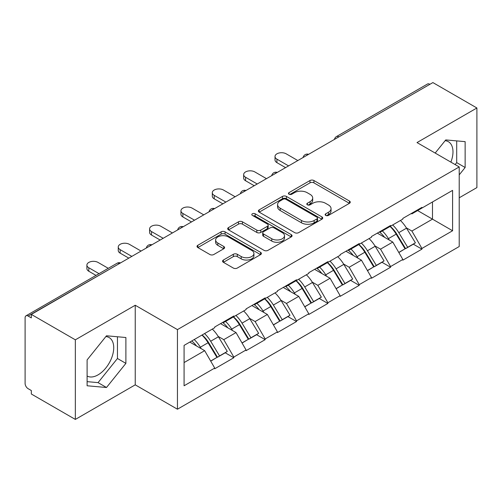 <?xml version="1.0" encoding="UTF-8"?>
<svg xmlns="http://www.w3.org/2000/svg" width="502" height="502" viewBox="0 0 502 502"><rect width="100%" height="100%" fill="white"/><g stroke="black" fill="none" stroke-linecap="round" stroke-linejoin="round"><path stroke-width="0.75" d="M325.723 215.408A1.952 1.129 0 0 0 328.484 215.408L349.442 203.31A2.792 1.613 0 0 0 350.258 202.168A2.792 1.613 0 0 0 349.442 201.032L313.932 180.532A2.792 1.613 0 0 0 309.985 180.532L289.026 192.63A1.952 1.129 0 0 0 288.455 193.427A1.952 1.129 0 0 0 289.026 194.224A1.952 1.129 0 0 0 291.787 194.224L294.505 192.661A8.929 5.152 0 0 1 307.13 192.661L310.085 194.368A8.929 5.152 0 0 1 312.702 198.014A8.929 5.152 0 0 1 310.085 201.66L307.375 203.222A1.952 1.129 0 0 0 306.804 204.019A1.952 1.129 0 0 0 307.375 204.816A1.952 1.129 0 0 0 310.136 204.816L312.846 203.254A8.929 5.152 0 0 1 325.472 203.254L328.433 204.96A8.929 5.152 0 0 1 331.05 208.606A8.929 5.152 0 0 1 328.433 212.252L325.723 213.814A1.952 1.129 0 0 0 325.145 214.611A1.952 1.129 0 0 0 325.723 215.408L325.723 213.814M87.103 376.036A22.17 12.801 120 0 0 98.053 374.868A22.17 12.801 120 0 0 112.536 355.328A22.17 12.801 120 0 0 109.141 337.564A22.17 12.801 120 0 0 105.866 336.56M445.117 140.698A22.17 12.801 -60 0 1 448.393 141.702A22.17 12.801 -60 0 1 450.878 162.121M223.384 260.03A2.792 1.613 0 0 0 222.568 261.165A2.792 1.613 0 0 0 223.384 262.308L233.348 268.062A2.792 1.613 0 0 0 237.289 268.062L260.569 254.621A2.792 1.613 0 0 0 261.385 253.479A2.792 1.613 0 0 0 260.569 252.343L225.059 231.842A2.792 1.613 0 0 0 221.118 231.842L197.838 245.277A2.792 1.613 0 0 0 197.022 246.419A2.792 1.613 0 0 0 197.838 247.555L209.874 254.508A2.792 1.613 0 0 0 213.814 254.508L223.779 248.754A2.792 1.613 0 0 0 224.595 247.612A2.792 1.613 0 0 0 223.779 246.476L217.812 243.031A7.461 4.311 0 0 1 215.628 239.981A7.461 4.311 0 0 1 220.234 236.003A7.461 4.311 0 0 1 228.366 236.938L251.74 250.435A7.461 4.311 0 0 1 253.93 253.479A7.461 4.311 0 0 1 249.318 257.463A7.461 4.311 0 0 1 241.186 256.528L237.289 254.276A2.792 1.613 0 0 0 233.348 254.276L223.384 260.03L223.384 262.308M135.239 305.247L75.344 339.823L31.331 314.409L432.887 82.579L476.9 107.986L417.011 142.568L459.211 166.934L177.444 329.613L135.239 305.247L135.239 384.846L177.444 409.212L177.444 329.613M294.699 232.639A2.792 1.613 0 0 0 298.646 232.639L321.92 219.198A2.792 1.613 0 0 0 322.742 218.056A2.792 1.613 0 0 0 321.92 216.92L286.416 196.42A2.792 1.613 0 0 0 282.469 196.42L259.189 209.861A2.792 1.613 0 0 0 258.373 210.997A2.792 1.613 0 0 0 259.189 212.139L294.699 232.639M253.165 215.835A1.952 1.129 0 0 1 255.148 216.111L255.148 213.789L291.248 234.629A2.792 1.613 0 0 1 292.064 235.771A2.792 1.613 0 0 1 291.248 236.906L267.968 250.347A2.792 1.613 0 0 1 264.021 250.347L228.51 229.847L228.51 227.569A2.792 1.613 0 0 0 227.695 228.705A2.792 1.613 0 0 0 228.51 229.847M228.51 227.569L238.475 221.815A2.792 1.613 0 0 1 242.422 221.815L256.823 230.129A2.792 1.613 0 0 0 260.77 230.129L267.378 226.314A2.792 1.613 0 0 0 268.193 225.178A2.792 1.613 0 0 0 267.378 224.036L252.38 215.383A1.952 1.129 0 0 1 251.809 214.586A1.952 1.129 0 0 1 253.014 213.545A1.952 1.129 0 0 1 255.148 213.789M177.444 409.212L459.211 246.532L459.211 166.934M202.099 334.985A19.045 10.994 -120 0 1 208.619 342.609L217.492 357.261L225.229 352.793L233.819 357.75L233.819 357.054L223.767 339.653L218.201 336.434M233.819 357.75L214.724 368.775L214.724 368.079L184.077 385.774L184.077 345.395L214.724 327.699L214.724 327.003L233.819 315.978L233.819 316.674L246.074 309.596L246.074 308.899L265.169 297.881L265.169 298.571L277.43 291.493L277.43 290.802L296.519 279.777L296.519 280.474L308.78 273.395L308.78 272.699L327.875 261.674L327.875 262.37L340.136 255.292L340.136 254.596L359.225 243.57L359.225 244.267L371.486 237.189L371.486 236.498L390.581 225.473L390.581 226.17L402.842 219.092L402.842 218.395L421.931 207.37L421.931 208.066L452.584 190.371L452.584 230.751L421.931 248.446L411.885 231.039L406.319 227.826M390.217 226.377A19.045 10.994 -120 0 1 396.737 234.001L405.61 248.653L413.347 244.185L421.931 249.143L421.931 248.446M421.931 249.143L402.842 260.168L402.842 259.471L390.581 266.549L380.529 249.143L374.963 245.93M358.861 244.48A19.045 10.994 -120 0 1 365.381 252.104L374.26 266.757L381.997 262.289L390.581 267.246L390.581 266.549M390.581 267.246L371.486 278.271L371.486 277.575L359.225 284.653L349.179 267.246L343.613 264.033M327.511 262.584A19.045 10.994 -120 0 1 334.031 270.202L342.904 284.86L350.641 280.392L359.225 285.349L359.225 284.653M359.225 285.349L340.136 296.368L340.136 295.672L327.875 302.75L317.822 285.343L312.257 282.13M296.155 280.681A19.045 10.994 -120 0 1 302.675 288.305L311.554 302.957L319.291 298.489L327.875 303.446L327.875 302.75M327.875 303.446L308.78 314.472L308.78 313.775L296.519 320.853L286.473 303.446L280.907 300.234M264.805 298.784A19.045 10.994 -120 0 1 271.325 306.408L280.198 321.06L287.935 316.593L296.519 321.55L296.519 320.853M296.519 321.55L277.43 332.575L277.43 331.878L265.169 338.957L255.123 321.55L249.55 318.337M233.455 316.887A19.045 10.994 -120 0 1 239.969 324.505L248.848 339.164L256.585 334.696L265.169 339.653L265.169 338.957M265.169 339.653L246.074 350.672L246.074 349.976L233.819 357.054M223.164 322.127L223.767 322.479L233.819 316.674M223.767 339.653L236.028 332.575L220.554 323.639M246.074 349.976L236.028 332.575M254.514 304.03L255.123 304.375L265.169 298.571M255.123 321.55L267.378 314.472L251.904 305.536M277.43 331.878L267.378 314.472M285.87 285.927L286.473 286.272L296.519 280.474M286.473 303.446L298.734 296.368L283.26 287.433M308.78 313.775L298.734 296.368M317.22 267.823L317.822 268.175L327.875 262.37M317.822 285.343L330.084 278.271L314.61 269.336M340.136 295.672L330.084 278.271M348.576 249.726L349.179 250.071L359.225 244.267M349.179 267.246L361.44 260.168L345.96 251.232M371.486 277.575L361.44 260.168M379.926 231.623L380.529 231.968L390.581 226.17M380.529 249.143L392.79 242.064L377.316 233.129M402.842 259.471L392.79 242.064M429.869 84.317L338.825 136.883M337.545 137.623A4.261 2.46 120 0 1 338.624 136.764A4.261 2.46 60 0 0 336.497 136.55L427.541 83.991A4.261 2.46 60 0 1 429.668 84.198M411.282 213.519L411.885 213.871L421.931 208.066M411.885 231.039L432.486 219.148L432.486 201.973L452.584 190.371M417.614 210.564L452.584 230.751M459.211 197.801L476.9 187.591L476.9 107.986M75.344 339.823L75.344 419.421L31.331 394.014L31.331 390.531L28.112 388.673A4.261 2.46 -120 0 1 25.1 383.453L25.1 317.779A4.261 2.46 -120 0 1 25.985 315.827A4.261 2.46 -120 0 1 28.112 316.034L31.331 317.892L31.331 314.409M75.344 419.421L135.239 384.846M184.077 362.569L204.672 350.672L189.8 342.088M214.724 368.079L204.672 350.672M396.291 234.34L397.289 234.917M364.941 252.443L365.939 253.021M333.592 270.547L334.583 271.118M302.235 288.644L303.233 289.221M270.885 306.747L271.877 307.324M239.529 324.85L240.527 325.421M208.179 342.948L209.171 343.525M459.211 174.878L465.141 167.505L465.141 141.646L445.751 139.914L435.184 153.06M125.889 337.513L106.499 335.782L87.103 359.909L87.103 385.768L106.499 387.5L125.889 363.373L125.889 337.513M326.501 215.684L328.433 214.574A8.929 5.152 0 0 0 331.05 210.928L331.05 208.606M312.702 198.014L312.702 200.336A8.929 5.152 0 0 1 310.085 203.981L308.153 205.092M349.405 203.329L313.932 182.853A2.792 1.613 0 0 0 309.985 182.853L289.805 194.5M321.882 219.217L286.416 198.742A2.792 1.613 0 0 0 282.469 198.742L259.227 212.158M316.988 218.853A1.952 1.129 0 0 0 317.565 218.056A1.952 1.129 0 0 0 316.988 217.259L285.82 199.269A1.952 1.129 0 0 0 283.059 199.269L280.198 200.919A8.929 5.152 0 0 0 277.587 204.565A8.929 5.152 0 0 0 280.198 208.204L301.507 220.51A8.929 5.152 0 0 0 314.133 220.51L316.988 218.853L316.988 221.175A1.952 1.129 0 0 0 317.565 220.378L317.565 218.056M277.587 204.565L277.587 206.88A8.929 5.152 0 0 0 280.198 210.526L280.198 208.204M316.988 221.175L314.133 222.825A8.929 5.152 0 0 1 301.507 222.825L280.198 210.526M228.548 229.866L238.475 224.137L238.475 221.815M268.193 225.178L268.193 227.5A2.792 1.613 0 0 1 267.378 228.636L260.77 232.451A2.792 1.613 0 0 1 256.823 232.451L242.422 224.137A2.792 1.613 0 0 0 238.475 224.137M255.148 216.111L291.21 236.931M271.764 238.757A7.461 4.311 0 0 0 279.896 239.692A7.461 4.311 0 0 0 284.508 235.714A7.461 4.311 0 0 0 282.319 232.664L274.086 227.908A2.792 1.613 0 0 0 270.139 227.908L263.531 231.723A2.792 1.613 0 0 0 262.715 232.865A2.792 1.613 0 0 0 263.531 234.001L271.764 238.757L271.764 241.079A7.461 4.311 0 0 0 279.896 242.014A7.461 4.311 0 0 0 284.508 238.036L284.508 235.714M262.715 232.865L262.715 235.187A2.792 1.613 0 0 0 263.531 236.323L263.531 234.001M271.764 241.079L263.531 236.323M253.93 253.479L253.93 255.8A7.461 4.311 0 0 1 249.318 259.779A7.461 4.311 0 0 1 241.186 258.85L237.289 256.597A2.792 1.613 0 0 0 233.348 256.597L223.421 262.326M215.628 239.981L215.628 242.303A7.461 4.311 0 0 0 217.812 245.352L217.812 243.031M223.741 248.772L217.812 245.352M260.532 254.639L225.059 234.158A2.792 1.613 0 0 0 221.118 234.158L197.876 247.58M455.138 164.581L456.701 162.629L456.701 140.893M456.701 162.629L465.141 167.505M87.103 381.645L98.053 382.624L117.449 358.497L117.449 336.76M117.449 358.497L125.889 363.373M98.053 382.624L106.499 387.5M276.928 159.159L276.928 162.642A6.539 3.771 180 0 1 275.014 159.969L275.014 156.492A6.539 3.771 0 0 0 276.928 159.159L288.581 165.886M297.83 160.552L286.171 153.819A6.539 3.771 0 0 0 279.049 153.003A6.539 3.771 0 0 0 275.014 156.492M400.42 220.491A23.305 13.454 60 0 1 406.526 228.172L398.789 232.639A23.305 13.454 -120 0 0 392.677 224.959M398.789 232.639L407.662 247.291L415.399 242.824L406.526 228.172M405.61 248.653L407.662 247.291M413.347 244.185L415.399 242.824M379.355 231.955A19.045 10.994 60 0 1 384.607 237.339M382.329 230.933A23.305 13.454 60 0 1 388.435 238.613L389.314 240.056M398.852 252.556L405.051 248.797L396.172 234.145A23.305 13.454 -120 0 0 390.067 226.465M405.051 248.797L398.77 252.424M276.928 162.642L285.569 167.63M245.572 177.262L245.572 180.739A6.539 3.771 180 0 1 243.658 178.072L243.658 174.589A6.539 3.771 0 0 0 245.572 177.262L257.231 183.989M266.474 178.656L254.821 171.922A6.539 3.771 0 0 0 247.693 171.107A6.539 3.771 0 0 0 243.658 174.589M369.064 238.588A23.305 13.454 60 0 1 375.17 246.269L367.433 250.736A23.305 13.454 -120 0 0 361.327 243.056M367.433 250.736L376.312 265.395L384.049 260.927L375.17 246.269M374.26 266.757L376.312 265.395M381.997 262.289L384.049 260.927M347.999 250.052A19.045 10.994 60 0 1 353.257 255.443M350.98 249.036A23.305 13.454 60 0 1 357.085 256.717L357.957 258.16M367.495 270.66L373.695 266.901L364.822 252.249A23.305 13.454 -120 0 0 358.717 244.568M373.695 266.901L367.42 270.528M245.572 180.739L254.213 185.734M214.222 195.36L214.222 198.842A6.539 3.771 180 0 1 212.308 196.175L212.308 192.693A6.539 3.771 0 0 0 214.222 195.36L225.875 202.093M235.124 196.753L223.465 190.026A6.539 3.771 0 0 0 216.343 189.204A6.539 3.771 0 0 0 212.308 192.693M337.714 256.691A23.305 13.454 60 0 1 343.82 264.372L336.083 268.84A23.305 13.454 -120 0 0 329.977 261.159M336.083 268.84L344.956 283.492L352.693 279.024L343.82 264.372M342.904 284.86L344.956 283.492M350.641 280.392L352.693 279.024M316.649 268.156A19.045 10.994 60 0 1 321.901 273.546M319.623 267.133A23.305 13.454 60 0 1 325.729 274.814L326.607 276.263M336.145 288.763L342.345 285.004L333.472 270.346A23.305 13.454 -120 0 0 327.36 262.665M342.345 285.004L336.064 288.625M214.222 198.842L222.863 203.831M182.866 213.463L182.866 216.946A6.539 3.771 180 0 1 180.952 214.272L180.952 210.796A6.539 3.771 0 0 0 182.866 213.463L194.525 220.19M203.768 214.856L192.115 208.123A6.539 3.771 0 0 0 184.987 207.307A6.539 3.771 0 0 0 180.952 210.796M306.358 274.795A23.305 13.454 60 0 1 312.47 282.475L304.727 286.943A23.305 13.454 -120 0 0 298.621 279.263M304.727 286.943L313.606 301.595L321.343 297.128L312.47 282.475M311.554 302.957L313.606 301.595M319.291 298.489L321.343 297.128M285.299 286.259A19.045 10.994 60 0 1 290.551 291.643M288.273 285.236A23.305 13.454 60 0 1 294.379 292.917L295.251 294.36M304.789 306.86L310.989 303.101L302.116 288.449A23.305 13.454 -120 0 0 296.011 280.769M310.989 303.101L304.714 306.728M182.866 216.946L191.507 221.934M151.516 231.566L151.516 235.043A6.539 3.771 180 0 1 149.602 232.376L149.602 228.893A6.539 3.771 0 0 0 151.516 231.566L163.169 238.293M172.418 232.959L160.759 226.226A6.539 3.771 0 0 0 153.637 225.411A6.539 3.771 0 0 0 149.602 228.893M275.008 292.892A23.305 13.454 60 0 1 281.114 300.572L273.377 305.04A23.305 13.454 -120 0 0 267.271 297.36M273.377 305.04L282.249 319.699L289.993 315.231L281.114 300.572M280.198 321.06L282.249 319.699M287.935 316.593L289.993 315.231M253.943 304.356A19.045 10.994 60 0 1 259.195 309.747M256.917 303.34A23.305 13.454 60 0 1 263.029 311.02L263.901 312.464M273.439 324.963L279.639 321.205L270.766 306.553A23.305 13.454 -120 0 0 264.654 298.872M279.639 321.205L273.358 324.832M151.516 235.043L160.157 240.038M120.16 249.663L120.16 253.146A6.539 3.771 180 0 1 118.246 250.479L118.246 246.997A6.539 3.771 0 0 0 120.16 249.663L131.819 256.397M141.062 251.056L129.409 244.33A6.539 3.771 0 0 0 122.281 243.508A6.539 3.771 0 0 0 118.246 246.997M243.652 310.995A23.305 13.454 60 0 1 249.764 318.676L242.027 323.144A23.305 13.454 -120 0 0 235.915 315.463M242.027 323.144L250.9 337.796L258.637 333.328L249.764 318.676M248.848 339.164L250.9 337.796M256.585 334.696L258.637 333.328M222.593 322.46A19.045 10.994 60 0 1 227.845 327.85M225.567 321.437A23.305 13.454 60 0 1 231.673 329.117L232.552 330.567M242.083 343.067L248.289 339.308L239.41 324.65A23.305 13.454 -120 0 0 233.304 316.969M248.289 339.308L242.008 342.929M120.16 253.146L128.807 258.135M88.81 267.767L88.81 271.249A6.539 3.771 180 0 1 86.896 268.576L86.896 265.1A6.539 3.771 0 0 0 88.81 267.767L99.019 273.659M108.263 268.319L98.053 262.427A6.539 3.771 0 0 0 90.931 261.611A6.539 3.771 0 0 0 86.896 265.1M212.302 329.099A23.305 13.454 60 0 1 218.408 336.779L210.671 341.247A23.305 13.454 -120 0 0 204.565 333.566M210.671 341.247L219.55 355.899L227.287 351.431L218.408 336.779M217.492 357.261L219.55 355.899M225.229 352.793L227.287 351.431M191.751 340.965A19.045 10.994 60 0 1 196.489 345.947M194.211 339.54A23.305 13.454 60 0 1 200.323 347.221L201.195 348.664M210.733 361.164L216.933 357.405L208.06 342.753A23.305 13.454 -120 0 0 201.948 335.072M216.933 357.405L210.658 361.032M88.81 271.249L96.001 275.397M119.357 263.588L28.112 316.034M120.242 263.079A4.261 2.46 -60 0 0 119.156 263.475A4.261 2.46 -120 0 0 117.029 263.261L25.985 315.827M306.195 155.72A4.261 2.46 120 0 1 307.274 154.867A4.261 2.46 -60 0 1 308.353 154.472M274.839 173.824A4.261 2.46 120 0 1 275.924 172.964A4.261 2.46 -60 0 1 277.004 172.575M243.489 191.927A4.261 2.46 120 0 1 244.568 191.067A4.261 2.46 -60 0 1 245.654 190.672M212.133 210.024A4.261 2.46 120 0 1 213.218 209.171A4.261 2.46 -60 0 1 214.298 208.776M180.783 228.128A4.261 2.46 120 0 1 181.862 227.268A4.261 2.46 -60 0 1 182.948 226.879M149.427 246.231A4.261 2.46 120 0 1 150.512 245.371A4.261 2.46 -60 0 1 151.591 244.976M328.433 214.574L328.433 212.252M307.375 204.816L307.375 203.222M310.085 203.981L310.085 201.66M289.026 194.224L289.026 192.63M309.985 182.853L309.985 180.532M313.932 182.853L313.932 180.532M349.442 203.31L349.442 201.032M259.189 212.139L259.189 209.861M282.469 198.742L282.469 196.42M286.416 198.742L286.416 196.42M321.92 219.198L321.92 216.92M301.507 222.825L301.507 220.51M314.133 222.825L314.133 220.51M242.422 224.137L242.422 221.815M256.823 232.451L256.823 230.129M260.77 232.451L260.77 230.129M267.378 228.636L267.378 226.314M291.248 236.906L291.248 234.629M233.348 256.597L233.348 254.276M237.289 256.597L237.289 254.276M241.186 258.85L241.186 256.528M223.779 248.754L223.779 246.476M197.838 247.555L197.838 245.277M221.118 234.158L221.118 231.842M225.059 234.158L225.059 231.842M260.569 254.621L260.569 252.343M396.172 234.145L388.435 238.613M364.822 252.249L357.085 256.717M333.472 270.346L325.729 274.814M302.116 288.449L294.379 292.917M270.766 306.553L263.029 311.02M239.41 324.65L231.673 329.117M208.06 342.753L200.323 347.221M336.497 136.55A4.261 4.261 0 0 0 334.445 139.412M308.642 154.309A4.261 4.261 0 0 0 303.095 157.509M277.286 172.412A4.261 4.261 0 0 0 271.739 175.612M245.936 190.509A4.261 4.261 0 0 0 240.389 193.716M214.586 208.612A4.261 4.261 0 0 0 209.033 211.813M183.23 226.716A4.261 4.261 0 0 0 177.683 229.916M151.88 244.813A4.261 4.261 0 0 0 146.333 248.019M120.524 262.916A4.261 4.261 0 0 0 117.029 263.261"/></g></svg>
